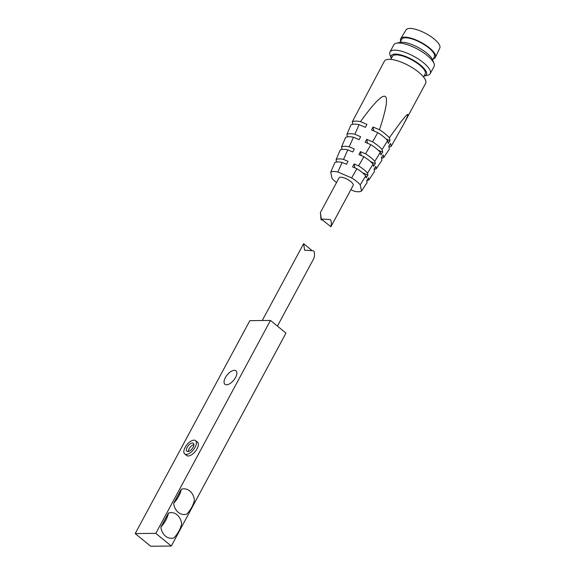 <?xml version="1.0" encoding="UTF-8"?>
<svg xmlns="http://www.w3.org/2000/svg" width="575" height="575" viewBox="0 0 575 575"><rect width="100%" height="100%" fill="white"/><g stroke="black" fill="none" stroke-linecap="round" stroke-linejoin="round"><path stroke-width="0.86" d="M277.409 326.104L314.108 257.952L314.597 254.473L314.036 251.39L313.519 250.779L304.585 250.19L303.629 243.678L262.257 320.519M160.885 527.067A12.851 10.451 -90.6 0 0 174.06 537.833A17.89 8.618 -50.7 0 0 181.607 523.825A12.851 10.451 -90.6 0 0 168.432 513.058A17.89 8.618 129.3 0 1 160.885 527.067L168.432 513.058M173.679 503.305A12.851 10.451 -90.6 0 0 186.861 514.072A17.89 8.618 -50.7 0 0 194.4 500.063A12.851 10.451 -90.6 0 0 181.226 489.289A17.89 8.618 129.3 0 1 173.679 503.305L181.226 489.289M187.134 447.307A5.139 2.48 129.3 0 1 193.38 443.296A5.139 2.48 129.3 0 1 192.043 448.845A5.139 2.48 129.3 0 1 186.868 451.26A5.139 2.48 129.3 0 1 187.134 447.307M193.897 444.633A5.139 2.48 -50.7 0 0 189.067 448.888A5.139 2.48 -50.7 0 0 188.284 451.504M195.112 447.228A8.568 4.126 129.3 0 1 184.704 453.912A8.568 4.126 129.3 0 1 186.925 444.662A8.568 4.126 129.3 0 1 195.543 440.644A8.568 4.126 129.3 0 1 195.112 447.228M195.543 440.644L197.484 442.225A8.568 4.126 129.3 0 1 197.045 448.809A8.568 4.126 129.3 0 1 186.638 455.493L184.704 453.912M235.52 377.516A8.711 4.197 129.3 0 1 224.94 384.308A8.711 4.197 129.3 0 1 227.197 374.907A8.711 4.197 129.3 0 1 235.966 370.817A8.711 4.197 129.3 0 1 235.52 377.516M270.473 320.433L155.818 533.37L135.204 533.578L249.852 320.642L270.473 320.433L285.976 333.105L171.321 546.042L150.7 546.25L135.204 533.578M155.818 533.37L171.321 546.042M322.913 220.304L321.037 219.736L320.397 212.534L339.085 177.833A8 2.616 28.3 0 1 343.685 177.74A8 2.616 28.3 0 1 350.736 181.542A8 2.616 28.3 0 1 353.165 185.416L330.898 226.773L321.324 219.018L330.258 219.564L331.135 220.994L331.358 223.337L330.898 226.773M320.397 212.534L321.324 219.018M388.959 146.992A23.417 7.655 -151.7 0 0 391.158 146.338L390.554 143.427L388.793 146.179L389.383 149.026L383.748 157.521L383.209 154.898L381.441 157.651L381.965 160.202L376.338 168.698A20.851 6.814 28.3 0 1 374.138 169.359M359.131 124.653A23.108 7.554 -151.7 0 0 350.98 124.868L346.89 134.435A22.13 7.238 28.3 0 1 354.832 134.227L359.131 124.653L365.42 127.348L366.936 124.394L360.489 121.634A23.417 7.655 -151.7 0 0 352.274 121.85L352.77 124.279M337.87 172.011A35987.022 33591.277 161.1 0 1 342.161 162.438A19.255 6.296 -151.7 0 0 334.83 162.632A35987.022 8075.451 109 0 0 330.733 172.198A18.278 5.973 28.3 0 1 337.87 172.011L351.627 177.898A18.278 5.973 28.3 0 1 360.223 184.827A35987.022 9834.872 -62.6 0 1 365.765 175.885A19.255 6.296 -151.7 0 0 356.924 168.755A35987.022 33591.277 161.1 0 1 351.627 177.898M362.566 172.787L367.935 175.088L367.518 173.053A46913.323 12820.919 -62.6 0 1 373.06 164.112A20.542 6.713 -151.7 0 0 363.889 156.723A46913.323 43790.182 161.1 0 1 358.592 165.866A19.564 6.397 28.3 0 1 367.518 173.053M358.592 165.866L354.107 163.947L354.919 167.9M365.556 153.834A20.851 6.814 28.3 0 1 374.807 161.287L380.348 152.339A21.828 7.137 -151.7 0 0 370.853 144.692L365.556 153.834L360.417 151.635L358.901 154.589L363.889 156.723M373.06 164.112L373.52 166.369L375.288 163.616L374.807 161.287M378.321 150.291L382.634 152.138L382.095 149.514L387.636 140.573L388.226 143.419L389.987 140.667L389.39 137.748A23.417 7.655 -151.7 0 0 379.478 129.763L373.031 127.003L373.851 130.956M387.636 140.573A23.108 7.554 -151.7 0 0 377.811 132.653L372.521 141.802A22.13 7.238 28.3 0 1 382.095 149.514M372.521 141.802L366.728 139.322L367.54 143.276M386.12 139.006L389.987 140.667M354.107 163.947L352.59 166.901L356.924 168.755M389.39 137.748C408.164 111.32 412.606 107.374 402.723 125.903L425.608 83.411A23.417 7.655 28.3 0 0 416.623 70.617A23.417 7.655 28.3 0 0 393.76 59.843A23.417 7.655 28.3 0 0 384.366 61.202L352.274 121.85M360.489 121.634C386.867 85.215 393.192 87.932 379.478 129.763M402.723 125.903L391.158 146.338M376.338 168.698L375.856 166.376L374.088 169.129L374.555 171.386A46913.323 12820.919 -62.6 0 1 368.92 179.874L368.503 177.847L366.742 180.6L367.145 182.562A35987.022 9834.872 -62.6 0 1 361.51 191.051A18.278 5.973 28.3 0 1 354.373 191.245L350.843 189.728M370.473 161.553L375.288 163.616M368.92 179.874A19.564 6.397 28.3 0 1 366.778 180.536M336.116 159.606A19.564 6.397 28.3 0 1 343.519 159.412A46913.323 43790.182 161.1 0 1 347.817 149.838A20.542 6.713 -151.7 0 0 340.213 150.039A46913.323 10527.301 109 0 0 336.116 159.606L336.353 162.064M341.5 147.02A20.851 6.814 28.3 0 1 349.169 146.819L353.474 137.245A21.828 7.137 -151.7 0 0 345.597 137.454L341.5 147.02L341.938 149.442M346.89 134.435L347.386 136.857M330.733 172.198L332.019 178.423A18.278 5.973 28.3 0 0 336.533 182.562M361.51 191.051L360.223 184.827M380.348 152.339L380.873 154.891L382.634 152.138M365.765 175.885L366.167 177.84L367.935 175.088M366.728 139.322L365.211 142.277L370.853 144.692M342.161 162.438L346.495 164.292L348.004 161.331L343.519 159.412M347.817 149.838L352.798 151.972L354.315 149.018L349.169 146.819M353.474 137.245L359.109 139.66L360.626 136.706L354.832 134.227M336.54 161.64L337.252 161.942M383.748 157.521A22.13 7.238 28.3 0 1 381.548 158.175M373.031 127.003L371.522 129.957L377.811 132.653M360.417 151.635L361.229 155.588M423.545 77L425.169 73.981A18.565 6.066 -151.7 0 0 411.7 59.836A18.565 6.066 -151.7 0 0 392.481 56.379L390.849 59.398M432.716 59.958L434.384 56.868A18.565 6.066 -151.7 0 0 420.914 42.722A18.565 6.066 -151.7 0 0 401.695 39.265L400.027 42.356M400.667 41.17A19.708 6.44 28.3 0 1 400.746 38.618A19.708 6.44 28.3 0 1 421.094 42.392A19.708 6.44 28.3 0 1 435.44 57.306A19.708 6.44 28.3 0 1 433.356 58.772M435.44 57.306L439.796 48.005A19.133 6.253 -151.7 0 0 425.867 33.53A19.133 6.253 -151.7 0 0 406.108 29.864L400.746 38.618M391.331 58.513A19.988 6.533 28.3 0 1 391.237 58.276A19.988 6.533 28.3 0 1 411.923 59.426A19.988 6.533 28.3 0 1 424.271 76.058A19.988 6.533 28.3 0 1 424.019 76.116M424.271 76.058L427.757 75.239A22.849 7.468 -151.7 0 0 430.222 73.629A22.849 7.468 -151.7 0 0 413.641 56.228A22.849 7.468 -151.7 0 0 389.987 51.966A22.849 7.468 -151.7 0 0 390.001 54.913L391.237 58.276M434.046 63.559L432.81 60.195A19.988 6.533 -151.7 0 0 418.32 47.538A19.988 6.533 -151.7 0 0 399.776 42.413L396.29 43.233A22.849 7.468 28.3 0 1 417.486 49.098A22.849 7.468 28.3 0 1 434.046 63.559A22.849 7.468 28.3 0 1 434.06 66.506L430.222 73.629M389.987 51.966L393.825 44.836A22.849 7.468 28.3 0 1 396.29 43.233M311.614 250.204L303.629 243.678"/></g></svg>
